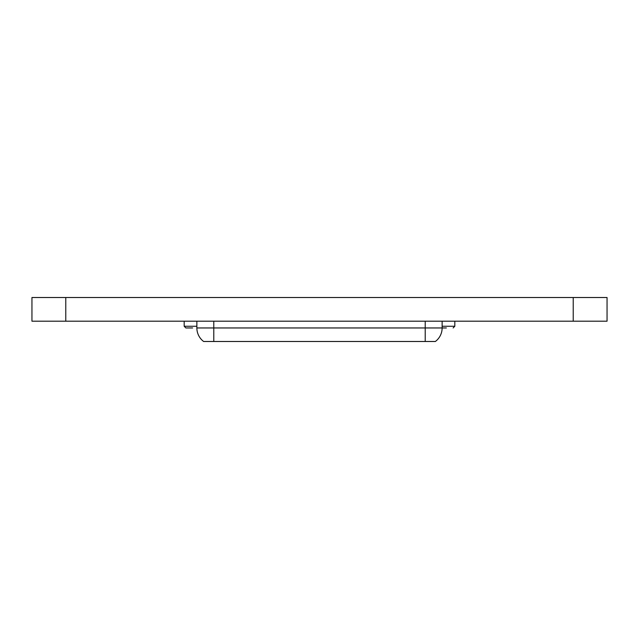 <?xml version="1.0" encoding="UTF-8"?>
<svg xmlns="http://www.w3.org/2000/svg" width="639" height="639" viewBox="0 0 639 639"><rect width="100%" height="100%" fill="white"/><g stroke="black" fill="none" stroke-linecap="round" stroke-linejoin="round"><path stroke-width="0.96" d="M192.643 327.959L185.877 327.959L184.184 326.265L196.868 326.265M446.357 327.959L425.215 327.959L425.215 321.193M213.785 341.49L213.785 327.959L196.868 327.959A16.918 16.918 0 0 0 203.633 341.49L435.367 341.49A16.918 16.918 0 0 0 442.132 327.959L442.132 321.193M65.777 321.193L31.95 321.193L31.95 297.51L65.777 297.51L65.777 321.193L607.05 321.193L607.05 297.51L65.777 297.51M442.132 326.265L454.816 326.265L453.123 327.959M425.215 341.49L425.215 327.959L213.785 327.959L213.785 321.193M573.223 297.51L573.223 321.193M454.816 326.265L454.816 321.193M196.868 327.959L196.868 321.193M184.184 326.265L184.184 321.193"/></g></svg>
